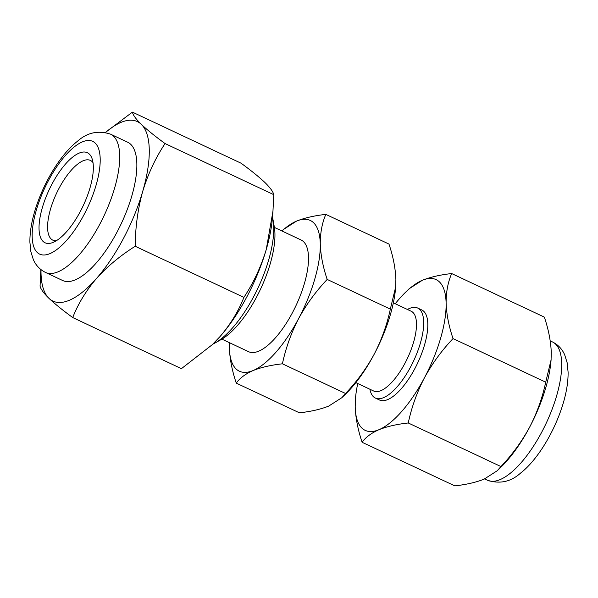 <?xml version="1.0" encoding="UTF-8"?>
<svg xmlns="http://www.w3.org/2000/svg" width="598" height="598" viewBox="0 0 598 598"><rect width="100%" height="100%" fill="white"/><g stroke="black" fill="none" stroke-linecap="round" stroke-linejoin="round"><path stroke-width="0.9" d="M92.996 162.581A44.08 16.654 -64.8 0 0 90.403 160.413A44.08 16.654 -64.8 0 0 50.509 209.158A44.08 16.654 -64.8 0 0 52.893 240.194A44.08 16.654 -64.8 0 0 56.219 240.807M395.734 286.046A83.301 31.477 115.2 0 1 395.637 287.518A83.301 31.477 115.2 0 1 390.382 314.638A83.301 31.477 115.2 0 1 374.176 354.24C381.629 339.784 387.011 324.744 390.33 309.121L395.674 286.95L395.883 279.528C395.472 268.367 393.17 256.549 388.969 244.074L325.828 214.383C314.324 215.661 304.561 217.904 296.526 221.118A83.301 31.477 -64.8 0 0 281.942 230.985M229.43 342.676A83.301 31.477 -64.8 0 0 229.363 347.677A83.301 31.477 -64.8 0 0 253.111 370.536A83.301 31.477 -64.8 0 0 298.566 318.689A83.301 31.477 -64.8 0 0 314.772 279.087A83.301 31.477 -64.8 0 0 320.274 243.977A83.301 31.477 -64.8 0 0 296.526 221.118L283.415 229.505M229.423 342.676L229.363 347.677C229.774 358.837 232.076 370.655 236.277 383.131C239.82 378.108 245.434 373.914 253.111 370.536C261.147 367.329 270.916 365.086 282.413 363.808C285.732 348.178 291.121 333.146 298.566 318.689C306.37 304.404 315.908 291.316 327.188 279.43C322.987 266.955 320.685 255.137 320.274 243.977C320.222 232.981 322.068 223.114 325.828 214.383M221.888 339.133L248.559 351.676A61.714 23.315 -64.8 0 0 295.92 305.75A61.714 23.315 -64.8 0 0 301.078 239.977L274.4 227.434M236.277 383.131L299.419 412.822C310.923 411.544 320.685 409.294 328.721 406.087L341.839 397.7L345.554 393.491C356.834 381.614 366.372 368.525 374.176 354.24A83.301 31.477 115.2 0 1 345.487 394.164L341.839 397.707M282.413 363.808L345.554 393.491M327.188 279.43L390.33 309.121M355.84 382.63L373.675 391.017A44.08 16.654 -64.8 0 0 413.569 342.265A44.08 16.654 -64.8 0 0 411.185 311.237L393.349 302.85M212.836 344.149A77.135 29.145 -64.8 0 0 215.056 342.99A77.135 29.145 -64.8 0 0 268.651 260.033A77.135 29.145 -64.8 0 0 273.017 219.72A77.135 29.145 -64.8 0 0 272.494 217.298M273.017 219.72L274.273 226.672A70.609 26.678 115.2 0 1 270.274 263.583A70.609 26.678 115.2 0 1 221.215 339.514L215.056 342.99M42.323 207.73A49.754 18.8 115.2 0 1 68.665 160.683A49.754 18.8 115.2 0 1 92.01 158.477A49.754 18.8 115.2 0 1 83.197 205.727A49.754 18.8 115.2 0 1 52.422 242.661A49.754 18.8 115.2 0 1 42.323 207.73M45.493 272.434L62.626 280.492A76.409 28.868 -64.8 0 0 121.267 223.63A76.409 28.868 -64.8 0 0 127.651 142.197L110.51 134.146A76.409 28.868 115.2 0 1 104.127 215.572A76.409 28.868 115.2 0 1 45.493 272.434C39.842 269.586 35.775 265.265 33.286 259.472L30.872 251.728L29.9 242.242C29.788 233.041 31.35 222.919 34.572 211.871C43.153 182.599 60.996 154.007 77.314 141.397C87.091 132.562 98.154 130.147 110.51 134.146M41.015 269.668A99.178 37.472 -64.8 0 0 48.969 298.342A99.178 37.472 -64.8 0 0 96.54 278.421A99.178 37.472 -64.8 0 0 142.705 191.42A99.178 37.472 -64.8 0 0 141.307 124.347A99.178 37.472 -64.8 0 0 105.525 132.464M40.851 269.534L40.066 286.121C40.657 289.013 43.624 293.095 48.969 298.342C54.747 303.799 62.663 310.198 72.717 317.553C78.166 303.702 86.112 290.658 96.54 278.421C107.393 266.379 120.288 255.66 135.208 246.264C135.335 227.292 137.839 209.016 142.705 191.42C148.005 174.025 155.45 158.066 165.048 143.55C154.994 136.202 147.078 129.796 141.307 124.347C135.955 119.092 132.988 115.018 132.405 112.118L105.45 132.442M135.208 246.264L243.909 297.37C253.507 282.854 260.96 266.902 266.252 249.508L272.965 211.154L273.749 194.656C273.166 191.764 270.199 187.69 264.847 182.435C259.076 176.978 251.16 170.579 241.099 163.224L132.405 112.118M72.717 317.553L181.418 368.66L212.297 344.665L220.086 336.502C230.514 324.266 238.46 311.222 243.909 297.37M165.048 143.55L273.749 194.656M272.972 211.154L272.501 217.216A99.178 37.472 115.2 0 1 266.252 249.508A99.178 37.472 115.2 0 1 220.086 336.502A99.178 37.472 115.2 0 1 212.798 344.194A99.178 37.472 115.2 0 1 211.58 345.352M407.425 309.465A49.731 18.792 115.2 0 1 417.71 308.052A49.731 18.792 115.2 0 1 420.401 343.065A49.731 18.792 115.2 0 1 375.387 398.066A49.731 18.792 115.2 0 1 369.915 389.246M375.387 398.066L379.498 400.002A49.731 18.792 -64.8 0 0 417.666 362.986A49.731 18.792 -64.8 0 0 421.822 309.988L417.71 308.052M551.124 359.106A83.301 31.477 115.2 0 1 551.02 360.579A83.301 31.477 115.2 0 1 545.772 387.698A83.301 31.477 115.2 0 1 529.566 427.293A83.301 31.477 115.2 0 1 500.877 467.225L497.23 470.761L500.945 466.552C512.224 454.667 521.762 441.586 529.566 427.293C537.011 412.844 542.393 397.805 545.72 382.182L551.057 360.003L551.274 352.588C550.863 341.421 548.553 329.603 544.359 317.127L451.669 273.548C440.165 274.826 430.403 277.076 422.367 280.283L409.249 288.67M355.354 400.324L355.205 406.842C355.616 418.002 357.918 429.827 362.119 442.296L454.809 485.882C466.305 484.597 476.075 482.354 484.111 479.148L497.222 470.761M362.119 442.296C365.662 437.28 371.276 433.079 378.953 429.708C386.988 426.494 396.758 424.251 408.255 422.973L500.945 466.552M408.255 422.973C411.574 407.35 416.955 392.31 424.408 377.854C432.212 363.569 441.75 350.48 453.03 338.595C448.829 326.127 446.519 314.309 446.115 303.141C446.056 292.145 447.909 282.286 451.669 273.548M453.03 338.595L545.72 382.182M357.739 383.52A83.301 31.477 -64.8 0 0 355.451 398.851A83.301 31.477 -64.8 0 0 355.205 406.842A83.301 31.477 -64.8 0 0 378.953 429.708A83.301 31.477 -64.8 0 0 424.408 377.854A83.301 31.477 -64.8 0 0 440.614 338.259A83.301 31.477 -64.8 0 0 446.115 303.141A83.301 31.477 -64.8 0 0 422.367 280.283A83.301 31.477 -64.8 0 0 405.601 292.205A83.301 31.477 -64.8 0 0 395.248 303.739M36.299 210.249A62.304 23.539 -64.8 0 0 67.066 239.865A62.304 23.539 -64.8 0 0 95.187 143.079A62.304 23.539 -64.8 0 0 36.299 210.249M484.657 478.916L487.49 480.246A76.409 28.868 -64.8 0 0 556.648 395.749A76.409 28.868 -64.8 0 0 552.507 341.959L550.22 340.882M281.897 230.963L283.407 229.497M395.637 287.518L395.682 286.95M212.798 344.194L212.305 344.672M552.507 341.959C558.158 344.807 562.225 349.127 564.714 354.92L567.128 362.665L568.1 372.15C568.212 381.352 566.65 391.473 563.428 402.521C554.847 431.793 537.004 460.385 520.686 472.996C510.909 481.831 499.846 484.245 487.49 480.246M551.02 360.579L551.064 360.003M355.451 398.851L355.406 399.419M405.601 292.205L409.249 288.662"/></g></svg>
